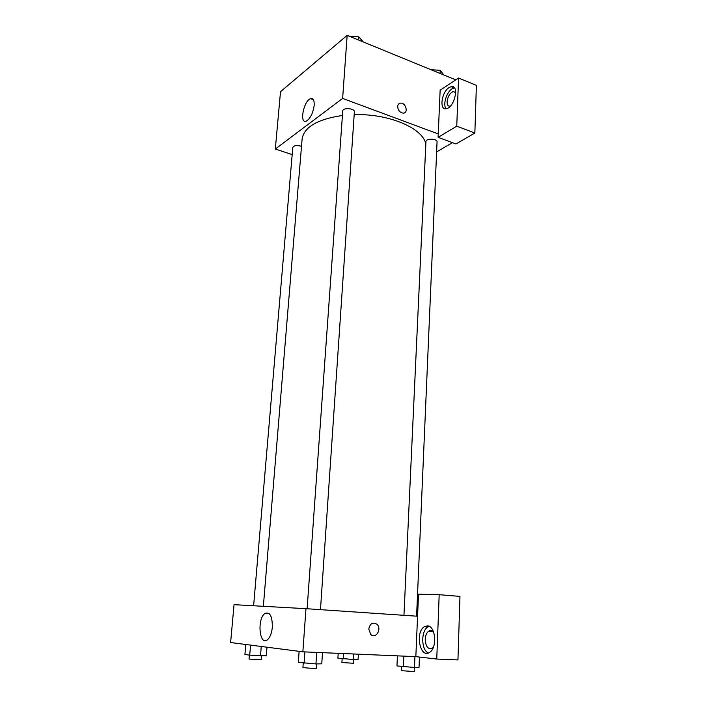 <?xml version="1.0" encoding="UTF-8"?>
<svg xmlns="http://www.w3.org/2000/svg" width="707" height="707" viewBox="0 0 707 707"><rect width="100%" height="100%" fill="white"/><g stroke="black" fill="none" stroke-linecap="round" stroke-linejoin="round"><path stroke-width="1.06" d="M292.185 154.586L275.315 149.044L280.511 91.698L347.164 35.35L455.785 79.873M397.67 106.492C397.882 104.433 398.889 103.302 400.683 103.125C405.942 102.674 408.628 113.253 403.22 113.138C399.87 112.581 398.014 110.363 397.67 106.492C397.882 104.433 398.881 103.31 400.675 103.125L400.675 103.125C405.942 102.674 408.628 113.253 403.22 113.147M440.134 90.249L438.11 137.352L456.757 126.155L458.56 78.026L440.134 90.249M275.315 149.044L342.63 98.423L347.164 35.35M342.63 98.423L438.26 133.941M449.095 87.571L451.066 86.687C459.541 84.186 454.795 107.155 446.515 108.631C439.038 110.964 441.38 92.157 449.095 87.571M454.415 87.827L452.082 88.773C446.471 92.122 442.635 104.998 446.117 108.71M450.324 106.13L450.218 106.165C448.123 106.448 447.08 104.998 447.08 101.817C447.778 96.532 449.838 93.112 453.24 91.556L455.706 92.626M458.56 78.026L476.385 85.37L474.857 133.049L456.757 126.155M438.11 137.352L455.971 143.945L474.857 133.049M314.182 105.396C312.989 113.332 310.355 118.582 306.264 121.136C299.123 124.273 303.63 100.721 310.55 98.68C313.192 98.061 314.403 100.297 314.182 105.396M452.498 142.664L436.626 151.89M416.591 616.177L437.059 141.868C437.483 138.59 425.817 138.245 425.95 141.541L403.962 615.32L425.685 146.959C427.885 130.733 391.802 113.367 354.18 114.658M320.474 609.655L354.375 111.856C354.914 108.242 342.709 107.331 342.745 110.999L307.121 608.754M301.509 146.34C297.002 144.997 294.094 145.359 292.795 147.436L253.619 605.758M342.427 115.471C317.47 119.244 304.028 127.083 302.119 138.97L263.358 606.306M415.831 656.644L302.861 651.819L230.615 642.539L234.044 604.671L305.963 608.674L417.572 616.239L418.517 594.154L439.18 594.693L436.758 659.048L415.831 656.644L417.572 616.239M439.18 594.693L459.974 596.408L457.942 659.931L436.758 659.048M433.409 647.135L432.242 648.222C427.991 649.609 425.658 646.613 425.216 639.225C425.473 635.39 426.63 632.703 428.689 631.183C430.545 630.087 432.251 630.573 433.798 632.624M429.14 626.322L427.868 626.941C420.824 630.838 421.133 650.272 428.389 652.976M427.435 625.863C435.556 625.651 437.518 647.78 429.653 652.331C420.135 659.242 414.762 632.191 424.368 626.72L427.435 625.863M272.336 627.18C271.709 633.313 270.047 637.528 267.361 639.844C259.328 646.339 256.95 618.519 264.948 613.446C269.915 611.608 272.372 616.186 272.336 627.18M302.861 651.819L305.963 608.674M368.762 629.062C370 623.592 372.686 621.966 376.804 624.166C382.248 628.558 375.93 639.517 370.777 634.506L368.762 629.062C370 623.592 372.686 621.966 376.804 624.166L376.804 624.166C382.248 628.558 375.921 639.517 370.777 634.506M245.789 644.484L244.922 654.461L249.712 655.168L266.283 655.822L266.981 647.205M260.494 655.857L261.263 646.472M249.712 655.168L250.578 645.102M261.749 655.849L261.422 659.825L249.058 659.074L249.394 655.124M299.114 651.341L298.31 662.326L315.949 663.935L321.765 663.82L322.507 652.658M315.949 663.935L316.736 652.411M304.107 663.184L304.911 651.907M316.78 663.917L316.489 668.248C316.807 668.725 302.552 667.815 302.932 667.39L303.241 663.051M338.193 653.33L337.884 658.164L353.403 659.516L358.087 659.454L358.396 654.196M353.403 659.516L353.73 653.993M343.213 658.871L343.54 653.56M353.809 659.507L353.588 663.281L341.905 662.512L342.135 658.73M397.431 655.857L396.954 665.932L414.47 667.479L419.03 667.337L419.454 657.059M414.47 667.479L414.938 656.609M403.335 666.772L403.821 656.131M414.382 667.47L414.205 671.553L401.39 670.678L401.576 666.542M348.931 36.075L358.785 36.835L363.283 41.952M358.564 40.025L358.785 36.835M430.863 69.657L440.222 70.364L443.855 74.977M440.09 73.44L440.222 70.364M451.066 86.687L454.053 87.898M455.635 92.52L453.24 91.556M310.55 98.68L313.351 99.705M432.693 631.422L428.689 631.183M424.368 626.72L427.868 626.941M264.948 613.446L269.296 613.72"/></g></svg>
